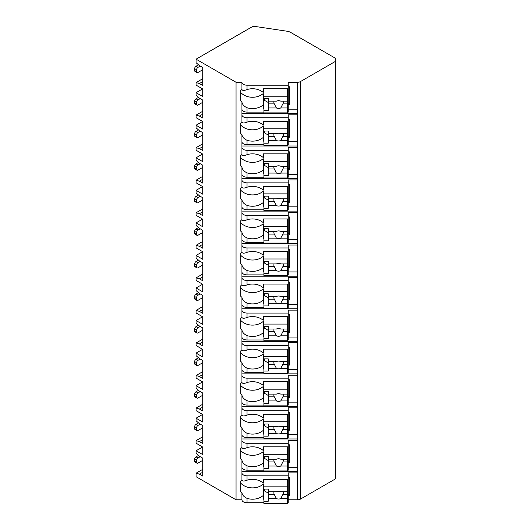 <?xml version="1.0" encoding="UTF-8"?>
<svg xmlns="http://www.w3.org/2000/svg" width="530" height="530" viewBox="0 0 530 530"><rect width="100%" height="100%" fill="white"/><g stroke="black" fill="none" stroke-linecap="round" stroke-linejoin="round"><path stroke-width="0.79" d="M202.612 446.975L196.067 450.758L196.067 453.316L199.393 456.204L202.725 458.125L202.725 476.066L199.393 474.145L196.067 473.184L196.067 476.708L236.049 499.79L241.932 499.79A5.101 2.948 0 0 0 247.033 502.738L263.907 502.738M287.452 502.738L288.234 502.738L288.234 499.214L287.452 499.214M288.234 499.79L297.628 499.79A3.922 2.266 0 0 0 300.404 499.127L335.351 478.948L335.351 58.214L290.665 32.416A7.851 4.531 0 0 0 287.081 31.23L255.394 26.5A3.922 2.266 0 0 0 251.637 27.09L196.067 59.174L236.049 82.263L241.932 82.263A5.101 2.948 0 0 0 247.033 85.204L288.234 85.204L288.234 82.263L297.628 82.263A3.922 2.266 0 0 0 300.404 81.593L335.351 61.42M288.234 467.241L297.257 467.241L297.257 472.879L288.234 472.879L288.234 475.821L247.033 475.821A5.101 2.948 0 0 1 241.932 472.879L241.932 480.008C242.283 481.3 243.985 481.366 247.033 480.207L247.033 475.821M288.234 444.809L289.413 444.809L289.413 462.756L288.234 462.756L288.234 466.658L287.452 466.658M241.932 434.686A5.101 2.948 0 0 0 247.033 437.634L247.033 433.255C243.985 431.837 242.283 429.943 241.932 427.558L241.932 447.459C242.283 448.751 243.985 448.811 247.033 447.651A14.913 12.177 180 0 1 263.125 450.401L263.125 446.797L288.234 446.797L288.234 440.324L297.257 440.324L297.257 434.686L288.234 434.686M288.234 412.26L289.413 412.26L289.413 430.201L288.234 430.201L288.234 434.11L287.452 434.11M241.932 402.137A5.101 2.948 0 0 0 247.033 405.079L247.033 400.7C243.985 399.289 242.283 397.387 241.932 395.002L241.932 414.904C242.283 416.196 243.985 416.262 247.033 415.103A14.913 12.177 180 0 1 263.125 417.852L263.125 414.241L288.234 414.241L288.234 407.775L297.257 407.775L297.257 402.137L288.234 402.137M288.234 379.712L289.413 379.712L289.413 397.652L288.234 397.652L288.234 401.554L287.452 401.554M241.932 369.582A5.101 2.948 0 0 0 247.033 372.53L247.033 368.151C243.985 366.74 242.283 364.839 241.932 362.454L241.932 382.355C242.283 383.647 243.985 383.713 247.033 382.547A14.913 12.177 180 0 1 263.125 385.303L263.125 381.693L288.234 381.693L288.234 375.227L297.257 375.227L297.257 369.582L288.234 369.582M288.234 347.157L289.413 347.157L289.413 365.097L288.234 365.097L288.234 369.006L287.452 369.006M241.932 337.034A5.101 2.948 0 0 0 247.033 339.975L247.033 335.596C243.985 334.185 242.283 332.29 241.932 329.898L241.932 349.807C242.283 351.092 243.985 351.158 247.033 349.999A14.913 12.177 180 0 1 263.125 352.748L263.125 349.144L288.234 349.144L288.234 342.671L297.257 342.671L297.257 337.034L288.234 337.034M288.234 314.608L289.413 314.608L289.413 332.548L288.234 332.548L288.234 336.451L287.452 336.451M241.932 304.478A5.101 2.948 0 0 0 247.033 307.426L247.033 303.047C243.985 301.636 242.283 299.735 241.932 297.35L241.932 317.251C242.283 318.543 243.985 318.61 247.033 317.444A14.913 12.177 180 0 1 263.125 320.2L263.125 316.589L288.234 316.589L288.234 310.123L297.257 310.123L297.257 304.478L288.234 304.478M288.234 282.053L289.413 282.053L289.413 299.993L288.234 299.993L288.234 303.902L287.452 303.902M241.932 271.93A5.101 2.948 0 0 0 247.033 274.878L247.033 270.492C243.985 269.081 242.283 267.186 241.932 264.795L241.932 284.703C242.283 285.988 243.985 286.054 247.033 284.895A14.913 12.177 180 0 1 263.125 287.644L263.125 284.04L288.234 284.04L288.234 277.568L297.257 277.568L297.257 271.93L288.234 271.93M288.234 249.504L289.413 249.504L289.413 267.445L288.234 267.445L288.234 271.353L287.452 271.353M241.932 239.381A5.101 2.948 0 0 0 247.033 242.323L247.033 237.944C243.985 236.532 242.283 234.631 241.932 232.246L241.932 252.148C242.283 253.439 243.985 253.506 247.033 252.346A14.913 12.177 180 0 1 263.125 255.096L263.125 251.485L288.234 251.485L288.234 245.019L297.257 245.019L297.257 239.381L288.234 239.381M288.234 216.949L289.413 216.949L289.413 234.896L288.234 234.896L288.234 238.798L287.452 238.798M241.932 206.826A5.101 2.948 0 0 0 247.033 209.774L247.033 205.388C243.985 203.977 242.283 202.082 241.932 199.697L241.932 219.599C242.283 220.891 243.985 220.95 247.033 219.791A14.913 12.177 180 0 1 263.125 222.54L263.125 218.936L288.234 218.936L288.234 212.464L297.257 212.464L297.257 206.826L288.234 206.826M288.234 184.4L289.413 184.4L289.413 202.341L288.234 202.341L288.234 206.249L287.452 206.249M241.932 174.277A5.101 2.948 0 0 0 247.033 177.219L247.033 172.84C243.985 171.428 242.283 169.527 241.932 167.142L241.932 187.044C242.283 188.335 243.985 188.402 247.033 187.242A14.913 12.177 180 0 1 263.125 189.992L263.125 186.381L288.234 186.381L288.234 179.915L297.257 179.915L297.257 174.277L288.234 174.277M288.234 151.845L289.413 151.845L289.413 169.792L288.234 169.792L288.234 173.694L287.452 173.694M241.932 141.722A5.101 2.948 0 0 0 247.033 144.67L247.033 140.291C243.985 138.873 242.283 136.978 241.932 134.594L241.932 154.495C242.283 155.787 243.985 155.846 247.033 154.687A14.913 12.177 180 0 1 263.125 157.436L263.125 153.832L288.234 153.832L288.234 147.36L297.257 147.36L297.257 141.722L288.234 141.722M288.234 119.296L289.413 119.296L289.413 137.237L288.234 137.237L288.234 141.146L287.452 141.146M241.932 109.173A5.101 2.948 0 0 0 247.033 112.115L247.033 107.736C243.985 106.325 242.283 104.423 241.932 102.038L241.932 121.94C242.283 123.232 243.985 123.298 247.033 122.139A14.913 12.177 180 0 1 263.125 124.888L263.125 121.277L288.234 121.277L288.234 114.811L297.257 114.811L297.257 109.173L288.234 109.173M288.234 86.748L289.413 86.748L289.413 104.688L288.234 104.688L288.234 108.59L287.452 108.59M288.234 477.364L289.413 477.364L289.413 495.305L288.234 495.305L288.234 499.214M247.033 470.183L247.033 465.804C243.985 464.393 242.283 462.491 241.932 460.106L241.932 467.241A5.101 2.948 0 0 0 247.033 470.183L263.907 470.183M287.452 470.183L288.234 470.183L288.234 466.658M288.234 85.204L288.234 88.729L263.125 88.729L263.125 92.339A14.913 12.177 180 0 0 247.033 89.583C243.985 90.749 242.283 90.683 241.932 89.391L241.932 82.263M247.033 502.738L247.033 498.352C243.985 496.941 242.283 495.046 241.932 492.661L241.932 499.79M241.932 114.811A5.101 2.948 0 0 0 247.033 117.753L288.234 117.753M241.932 147.36A5.101 2.948 0 0 0 247.033 150.308L288.234 150.308M241.932 179.915A5.101 2.948 0 0 0 247.033 182.857L288.234 182.857M241.932 212.464A5.101 2.948 0 0 0 247.033 215.412L288.234 215.412M241.932 245.019A5.101 2.948 0 0 0 247.033 247.96L288.234 247.96M241.932 277.568A5.101 2.948 0 0 0 247.033 280.516L288.234 280.516M241.932 310.123A5.101 2.948 0 0 0 247.033 313.064L288.234 313.064M241.932 342.671A5.101 2.948 0 0 0 247.033 345.62L288.234 345.62M241.932 375.227A5.101 2.948 0 0 0 247.033 378.168L288.234 378.168M241.932 407.775A5.101 2.948 0 0 0 247.033 410.717L288.234 410.717M241.932 440.324A5.101 2.948 0 0 0 247.033 443.272L288.234 443.272M241.932 89.391A14.913 12.177 180 0 0 240.752 90.484L240.752 100.945A14.913 12.177 180 0 0 241.932 102.038M241.932 467.241L241.932 472.879M241.932 480.008A14.913 12.177 180 0 0 240.752 481.108L240.752 491.562A14.913 12.177 180 0 0 241.932 492.661M236.049 499.79L236.049 82.263M241.932 121.94A14.913 12.177 180 0 0 240.752 123.039L240.752 133.5A14.913 12.177 180 0 0 241.932 134.594M241.932 154.495A14.913 12.177 180 0 0 240.752 155.588L240.752 166.049A14.913 12.177 180 0 0 241.932 167.142M241.932 187.044A14.913 12.177 180 0 0 240.752 188.143L240.752 198.598A14.913 12.177 180 0 0 241.932 199.697M241.932 219.599A14.913 12.177 180 0 0 240.752 220.692L240.752 231.153A14.913 12.177 180 0 0 241.932 232.246M241.932 252.148A14.913 12.177 180 0 0 240.752 253.241L240.752 263.702A14.913 12.177 180 0 0 241.932 264.795M241.932 284.703A14.913 12.177 180 0 0 240.752 285.796L240.752 296.257A14.913 12.177 180 0 0 241.932 297.35M241.932 317.251A14.913 12.177 180 0 0 240.752 318.344L240.752 328.805A14.913 12.177 180 0 0 241.932 329.898M241.932 349.807A14.913 12.177 180 0 0 240.752 350.9L240.752 361.361A14.913 12.177 180 0 0 241.932 362.454M241.932 382.355A14.913 12.177 180 0 0 240.752 383.448L240.752 393.909A14.913 12.177 180 0 0 241.932 395.002M241.932 414.904A14.913 12.177 180 0 0 240.752 416.004L240.752 426.464A14.913 12.177 180 0 0 241.932 427.558M241.932 447.459A14.913 12.177 180 0 0 240.752 448.552L240.752 459.013A14.913 12.177 180 0 0 241.932 460.106M241.932 471.521L297.257 471.521L297.257 467.241M287.452 112.115L288.234 112.115L288.234 108.59M287.452 144.67L288.234 144.67L288.234 141.146M287.452 177.219L288.234 177.219L288.234 173.694M287.452 209.774L288.234 209.774L288.234 206.249M287.452 242.323L288.234 242.323L288.234 238.798M287.452 274.878L288.234 274.878L288.234 271.353M287.452 307.426L288.234 307.426L288.234 303.902M287.452 339.975L288.234 339.975L288.234 336.451M287.452 372.53L288.234 372.53L288.234 369.006M287.452 405.079L288.234 405.079L288.234 401.554M287.452 437.634L288.234 437.634L288.234 434.11M247.033 480.207A14.913 12.177 180 0 1 263.125 482.956L263.125 479.345L288.234 479.345L288.234 475.821M288.234 88.729L288.234 103.33L289.413 104.688M288.234 106.272L287.452 106.272M263.907 106.272L263.125 106.272M263.125 96.308L263.907 96.308M287.452 96.308L288.234 96.308M263.907 108.59L263.125 108.59L263.125 93.658A14.913 12.177 180 0 1 240.752 92.564L240.752 90.484M263.907 499.214L263.125 499.214L263.125 484.274A14.913 12.177 180 0 1 240.752 483.181L240.752 481.108M247.033 498.352A14.913 12.177 180 0 0 263.125 495.603M247.033 112.115L263.907 112.115M247.033 107.736A14.913 12.177 180 0 0 263.125 104.986M247.033 144.67L263.907 144.67M247.033 140.291A14.913 12.177 180 0 0 263.125 137.535L263.125 126.206A14.913 12.177 180 0 1 240.752 125.113L240.752 123.039M263.907 141.146L263.125 141.146L263.125 137.535M247.033 177.219L263.907 177.219M247.033 172.84A14.913 12.177 180 0 0 263.125 170.09L263.125 158.761A14.913 12.177 180 0 1 240.752 157.668L240.752 155.588M263.907 173.694L263.125 173.694L263.125 170.09M247.033 209.774L263.907 209.774M247.033 205.388A14.913 12.177 180 0 0 263.125 202.639L263.125 191.31A14.913 12.177 180 0 1 240.752 190.217L240.752 188.143M263.907 206.249L263.125 206.249L263.125 202.639M247.033 242.323L263.907 242.323M247.033 237.944A14.913 12.177 180 0 0 263.125 235.194L263.125 223.865A14.913 12.177 180 0 1 240.752 222.772L240.752 220.692M263.907 238.798L263.125 238.798L263.125 235.194M247.033 274.878L263.907 274.878M247.033 270.492A14.913 12.177 180 0 0 263.125 267.743L263.125 256.414A14.913 12.177 180 0 1 240.752 255.321L240.752 253.241M263.907 271.353L263.125 271.353L263.125 267.743M247.033 307.426L263.907 307.426M247.033 303.047A14.913 12.177 180 0 0 263.125 300.291L263.125 288.969A14.913 12.177 180 0 1 240.752 287.876L240.752 285.796M263.907 303.902L263.125 303.902L263.125 300.291M247.033 339.975L263.907 339.975M247.033 335.596A14.913 12.177 180 0 0 263.125 332.847L263.125 321.518A14.913 12.177 180 0 1 240.752 320.425L240.752 318.344M263.907 336.451L263.125 336.451L263.125 332.847M247.033 372.53L263.907 372.53M247.033 368.151A14.913 12.177 180 0 0 263.125 365.395L263.125 354.073A14.913 12.177 180 0 1 240.752 352.973L240.752 350.9M263.907 369.006L263.125 369.006L263.125 365.395M247.033 405.079L263.907 405.079M247.033 400.7A14.913 12.177 180 0 0 263.125 397.95L263.125 386.622A14.913 12.177 180 0 1 240.752 385.529L240.752 383.448M263.907 401.554L263.125 401.554L263.125 397.95M247.033 437.634L263.907 437.634M247.033 433.255A14.913 12.177 180 0 0 263.125 430.499L263.125 419.17A14.913 12.177 180 0 1 240.752 418.077L240.752 416.004M263.907 434.11L263.125 434.11L263.125 430.499M247.033 465.804A14.913 12.177 180 0 0 263.125 463.054L263.125 451.726A14.913 12.177 180 0 1 240.752 450.632L240.752 448.552M263.907 466.658L263.125 466.658L263.125 463.054M263.907 88.729L263.907 112.883L287.452 112.883L287.452 103.887L282.861 103.887A4.71 3.842 180 0 0 283.292 102.283A4.71 3.842 180 0 0 283.073 101.137M263.907 98.461L268.226 98.461L268.226 101.137L276.421 101.137A4.71 3.842 180 0 1 278.581 100.707A4.71 3.842 180 0 1 280.748 101.137L287.452 101.137L287.452 96.222L263.907 96.222M263.907 110.638L268.226 110.638L268.226 107.968L276.421 107.968A4.71 3.842 180 0 0 278.581 108.398A4.71 3.842 180 0 0 280.748 107.968L287.452 107.968M268.226 107.968L268.226 101.137M274.089 101.137A4.71 3.842 180 0 0 273.871 102.283A4.71 3.842 180 0 0 274.302 103.887L268.226 103.887M274.302 103.887L276.421 107.968M280.748 107.968L282.861 103.887M268.226 102.482L264.298 100.216L264.298 98.461M287.452 103.887L287.452 101.137M287.452 88.729L287.452 96.222M288.234 496.888L287.452 496.888M263.907 496.888L263.125 496.888M289.413 495.305L288.234 493.947L288.234 479.345M263.125 486.924L263.907 486.924M287.452 486.924L288.234 486.924M263.907 479.345L263.907 503.5L287.452 503.5L287.452 494.503L282.861 494.503A4.71 3.842 180 0 0 283.292 492.907A4.71 3.842 180 0 0 283.073 491.754M263.907 489.084L268.226 489.084L268.226 491.754L276.421 491.754A4.71 3.842 180 0 1 278.581 491.323A4.71 3.842 180 0 1 280.748 491.754L287.452 491.754L287.452 486.838L263.907 486.838M263.907 501.254L268.226 501.254L268.226 498.584L276.421 498.584A4.71 3.842 180 0 0 278.581 499.015A4.71 3.842 180 0 0 280.748 498.584L287.452 498.584M268.226 498.584L268.226 491.754M274.089 491.754A4.71 3.842 180 0 0 273.871 492.907A4.71 3.842 180 0 0 274.302 494.503L268.226 494.503M274.302 494.503L276.421 498.584M280.748 498.584L282.861 494.503M268.226 493.099L264.298 490.833L264.298 489.084M287.452 494.503L287.452 491.754M287.452 479.345L287.452 486.838M241.932 113.453L297.257 113.453L297.257 109.173M288.234 121.277L288.234 135.879L289.413 137.237M288.234 138.827L287.452 138.827M263.907 138.827L263.125 138.827M263.125 128.856L263.907 128.856M287.452 128.856L288.234 128.856M263.907 121.277L263.907 145.432L287.452 145.432L287.452 136.442L282.861 136.442A4.71 3.842 180 0 0 283.292 134.839A4.71 3.842 180 0 0 283.073 133.686M263.907 131.016L268.226 131.016L268.226 133.686L276.421 133.686A4.71 3.842 180 0 1 278.581 133.255A4.71 3.842 180 0 1 280.748 133.686L287.452 133.686L287.452 128.77L263.907 128.77M263.907 143.193L268.226 143.193L268.226 140.516L276.421 140.516A4.71 3.842 180 0 0 278.581 140.947A4.71 3.842 180 0 0 280.748 140.516L287.452 140.516M268.226 140.516L268.226 133.686M274.089 133.686A4.71 3.842 180 0 0 273.871 134.839A4.71 3.842 180 0 0 274.302 136.442L268.226 136.442M274.302 136.442L276.421 140.516M280.748 140.516L282.861 136.442M268.226 135.037L264.298 132.772L264.298 131.016M287.452 136.442L287.452 133.686M287.452 121.277L287.452 128.77M241.932 146.002L297.257 146.002L297.257 141.722M288.234 153.832L288.234 168.427L289.413 169.792M288.234 171.375L287.452 171.375M263.907 171.375L263.125 171.375M263.125 161.405L263.907 161.405M287.452 161.405L288.234 161.405M263.907 153.832L263.907 177.987L287.452 177.987L287.452 168.99L282.861 168.99A4.71 3.842 180 0 0 283.292 167.387A4.71 3.842 180 0 0 283.073 166.241M263.907 163.565L268.226 163.565L268.226 166.241L276.421 166.241A4.71 3.842 180 0 1 278.581 165.81A4.71 3.842 180 0 1 280.748 166.241L287.452 166.241L287.452 161.325L263.907 161.325M263.907 175.741L268.226 175.741L268.226 173.071L276.421 173.071A4.71 3.842 180 0 0 278.581 173.502A4.71 3.842 180 0 0 280.748 173.071L287.452 173.071M268.226 173.071L268.226 166.241M274.089 166.241A4.71 3.842 180 0 0 273.871 167.387A4.71 3.842 180 0 0 274.302 168.99L268.226 168.99M274.302 168.99L276.421 173.071M280.748 173.071L282.861 168.99M268.226 167.586L264.298 165.32L264.298 163.565M287.452 168.99L287.452 166.241M287.452 153.832L287.452 161.325M241.932 178.557L297.257 178.557L297.257 174.277M288.234 186.381L288.234 200.983L289.413 202.341M288.234 203.924L287.452 203.924M263.907 203.924L263.125 203.924M263.125 193.96L263.907 193.96M287.452 193.96L288.234 193.96M263.907 186.381L263.907 210.536L287.452 210.536L287.452 201.539L282.861 201.539A4.71 3.842 180 0 0 283.292 199.942A4.71 3.842 180 0 0 283.073 198.79M263.907 196.12L268.226 196.12L268.226 198.79L276.421 198.79A4.71 3.842 180 0 1 278.581 198.359A4.71 3.842 180 0 1 280.748 198.79L287.452 198.79L287.452 193.874L263.907 193.874M263.907 208.29L268.226 208.29L268.226 205.62L276.421 205.62A4.71 3.842 180 0 0 278.581 206.051A4.71 3.842 180 0 0 280.748 205.62L287.452 205.62M268.226 205.62L268.226 198.79M274.089 198.79A4.71 3.842 180 0 0 273.871 199.942A4.71 3.842 180 0 0 274.302 201.539L268.226 201.539M274.302 201.539L276.421 205.62M280.748 205.62L282.861 201.539M268.226 200.135L264.298 197.869L264.298 196.12M287.452 201.539L287.452 198.79M287.452 186.381L287.452 193.874M241.932 211.106L297.257 211.106L297.257 206.826M288.234 218.936L288.234 233.531L289.413 234.896M288.234 236.479L287.452 236.479M263.907 236.479L263.125 236.479M263.125 226.509L263.907 226.509M287.452 226.509L288.234 226.509M263.907 218.936L263.907 243.084L287.452 243.084L287.452 234.094L282.861 234.094A4.71 3.842 180 0 0 283.292 232.491A4.71 3.842 180 0 0 283.073 231.345M263.907 228.669L268.226 228.669L268.226 231.345L276.421 231.345A4.71 3.842 180 0 1 278.581 230.914A4.71 3.842 180 0 1 280.748 231.345L287.452 231.345L287.452 226.429L263.907 226.429M263.907 240.845L268.226 240.845L268.226 238.169L276.421 238.169A4.71 3.842 180 0 0 278.581 238.599A4.71 3.842 180 0 0 280.748 238.169L287.452 238.169M268.226 238.169L268.226 231.345M274.089 231.345A4.71 3.842 180 0 0 273.871 232.491A4.71 3.842 180 0 0 274.302 234.094L268.226 234.094M274.302 234.094L276.421 238.169M280.748 238.169L282.861 234.094M268.226 232.69L264.298 230.424L264.298 228.669M287.452 234.094L287.452 231.345M287.452 218.936L287.452 226.429M241.932 243.661L297.257 243.661L297.257 239.381M288.234 251.485L288.234 266.087L289.413 267.445M288.234 269.028L287.452 269.028M263.907 269.028L263.125 269.028M263.125 259.064L263.907 259.064M287.452 259.064L288.234 259.064M263.907 251.485L263.907 275.64L287.452 275.64L287.452 266.643L282.861 266.643A4.71 3.842 180 0 0 283.292 265.046A4.71 3.842 180 0 0 283.073 263.894M263.907 261.224L268.226 261.224L268.226 263.894L276.421 263.894A4.71 3.842 180 0 1 278.581 263.463A4.71 3.842 180 0 1 280.748 263.894L287.452 263.894L287.452 258.978L263.907 258.978M263.907 273.394L268.226 273.394L268.226 270.724L276.421 270.724A4.71 3.842 180 0 0 278.581 271.155A4.71 3.842 180 0 0 280.748 270.724L287.452 270.724M268.226 270.724L268.226 263.894M274.089 263.894A4.71 3.842 180 0 0 273.871 265.046A4.71 3.842 180 0 0 274.302 266.643L268.226 266.643M274.302 266.643L276.421 270.724M280.748 270.724L282.861 266.643M268.226 265.238L264.298 262.973L264.298 261.224M287.452 266.643L287.452 263.894M287.452 251.485L287.452 258.978M241.932 276.209L297.257 276.209L297.257 271.93M288.234 284.04L288.234 298.635L289.413 299.993M288.234 301.583L287.452 301.583M263.907 301.583L263.125 301.583M263.125 291.613L263.907 291.613M287.452 291.613L288.234 291.613M263.907 284.04L263.907 308.188L287.452 308.188L287.452 299.198L282.861 299.198A4.71 3.842 180 0 0 283.292 297.595A4.71 3.842 180 0 0 283.073 296.449M263.907 293.772L268.226 293.772L268.226 296.449L276.421 296.449A4.71 3.842 180 0 1 278.581 296.018A4.71 3.842 180 0 1 280.748 296.449L287.452 296.449L287.452 291.533L263.907 291.533M263.907 305.949L268.226 305.949L268.226 303.273L276.421 303.273A4.71 3.842 180 0 0 278.581 303.703A4.71 3.842 180 0 0 280.748 303.273L287.452 303.273M268.226 303.273L268.226 296.449M274.089 296.449A4.71 3.842 180 0 0 273.871 297.595A4.71 3.842 180 0 0 274.302 299.198L268.226 299.198M274.302 299.198L276.421 303.273M280.748 303.273L282.861 299.198M268.226 297.794L264.298 295.528L264.298 293.772M287.452 299.198L287.452 296.449M287.452 284.04L287.452 291.533M241.932 308.758L297.257 308.758L297.257 304.478M288.234 316.589L288.234 331.19L289.413 332.548M288.234 334.132L287.452 334.132M263.907 334.132L263.125 334.132M263.125 324.168L263.907 324.168M287.452 324.168L288.234 324.168M263.907 316.589L263.907 340.744L287.452 340.744L287.452 331.747L282.861 331.747A4.71 3.842 180 0 0 283.292 330.144A4.71 3.842 180 0 0 283.073 328.998M263.907 326.328L268.226 326.328L268.226 328.998L276.421 328.998A4.71 3.842 180 0 1 278.581 328.567A4.71 3.842 180 0 1 280.748 328.998L287.452 328.998L287.452 324.082L263.907 324.082M263.907 338.498L268.226 338.498L268.226 335.828L276.421 335.828A4.71 3.842 180 0 0 278.581 336.258A4.71 3.842 180 0 0 280.748 335.828L287.452 335.828M268.226 335.828L268.226 328.998M274.089 328.998A4.71 3.842 180 0 0 273.871 330.144A4.71 3.842 180 0 0 274.302 331.747L268.226 331.747M274.302 331.747L276.421 335.828M280.748 335.828L282.861 331.747M268.226 330.342L264.298 328.077L264.298 326.328M287.452 331.747L287.452 328.998M287.452 316.589L287.452 324.082M241.932 341.313L297.257 341.313L297.257 337.034M288.234 349.144L288.234 363.739L289.413 365.097M288.234 366.687L287.452 366.687M263.907 366.687L263.125 366.687M263.125 356.716L263.907 356.716M287.452 356.716L288.234 356.716M263.907 349.144L263.907 373.292L287.452 373.292L287.452 364.302L282.861 364.302A4.71 3.842 180 0 0 283.292 362.699A4.71 3.842 180 0 0 283.073 361.546M263.907 358.876L268.226 358.876L268.226 361.546L276.421 361.546A4.71 3.842 180 0 1 278.581 361.122A4.71 3.842 180 0 1 280.748 361.546L287.452 361.546L287.452 356.63L263.907 356.63M263.907 371.053L268.226 371.053L268.226 368.376L276.421 368.376A4.71 3.842 180 0 0 278.581 368.807A4.71 3.842 180 0 0 280.748 368.376L287.452 368.376M268.226 368.376L268.226 361.546M274.089 361.546A4.71 3.842 180 0 0 273.871 362.699A4.71 3.842 180 0 0 274.302 364.302L268.226 364.302M274.302 364.302L276.421 368.376M280.748 368.376L282.861 364.302M268.226 362.898L264.298 360.632L264.298 358.876M287.452 364.302L287.452 361.546M287.452 349.144L287.452 356.63M241.932 373.862L297.257 373.862L297.257 369.582M288.234 381.693L288.234 396.294L289.413 397.652M288.234 399.236L287.452 399.236M263.907 399.236L263.125 399.236M263.125 389.272L263.907 389.272M287.452 389.272L288.234 389.272M263.907 381.693L263.907 405.848L287.452 405.848L287.452 396.851L282.861 396.851A4.71 3.842 180 0 0 283.292 395.248A4.71 3.842 180 0 0 283.073 394.101M263.907 391.425L268.226 391.425L268.226 394.101L276.421 394.101A4.71 3.842 180 0 1 278.581 393.671A4.71 3.842 180 0 1 280.748 394.101L287.452 394.101L287.452 389.186L263.907 389.186M263.907 403.602L268.226 403.602L268.226 400.932L276.421 400.932A4.71 3.842 180 0 0 278.581 401.362A4.71 3.842 180 0 0 280.748 400.932L287.452 400.932M268.226 400.932L268.226 394.101M274.089 394.101A4.71 3.842 180 0 0 273.871 395.248A4.71 3.842 180 0 0 274.302 396.851L268.226 396.851M274.302 396.851L276.421 400.932M280.748 400.932L282.861 396.851M268.226 395.446L264.298 393.18L264.298 391.425M287.452 396.851L287.452 394.101M287.452 381.693L287.452 389.186M241.932 406.417L297.257 406.417L297.257 402.137M288.234 414.241L288.234 428.843L289.413 430.201M288.234 431.791L287.452 431.791M263.907 431.791L263.125 431.791M263.125 421.82L263.907 421.82M287.452 421.82L288.234 421.82M263.907 414.241L263.907 438.396L287.452 438.396L287.452 429.406L282.861 429.406A4.71 3.842 180 0 0 283.292 427.803A4.71 3.842 180 0 0 283.073 426.65M263.907 423.98L268.226 423.98L268.226 426.65L276.421 426.65A4.71 3.842 180 0 1 278.581 426.219A4.71 3.842 180 0 1 280.748 426.65L287.452 426.65L287.452 421.734L263.907 421.734M263.907 436.157L268.226 436.157L268.226 433.48L276.421 433.48A4.71 3.842 180 0 0 278.581 433.911A4.71 3.842 180 0 0 280.748 433.48L287.452 433.48M268.226 433.48L268.226 426.65M274.089 426.65A4.71 3.842 180 0 0 273.871 427.803A4.71 3.842 180 0 0 274.302 429.406L268.226 429.406M274.302 429.406L276.421 433.48M280.748 433.48L282.861 429.406M268.226 428.001L264.298 425.736L264.298 423.98M287.452 429.406L287.452 426.65M287.452 414.241L287.452 421.734M241.932 438.966L297.257 438.966L297.257 434.686M288.234 446.797L288.234 461.392L289.413 462.756M288.234 464.34L287.452 464.34M263.907 464.34L263.125 464.34M263.125 454.369L263.907 454.369M287.452 454.369L288.234 454.369M263.907 446.797L263.907 470.951L287.452 470.951L287.452 461.955L282.861 461.955A4.71 3.842 180 0 0 283.292 460.351A4.71 3.842 180 0 0 283.073 459.205M263.907 456.529L268.226 456.529L268.226 459.205L276.421 459.205A4.71 3.842 180 0 1 278.581 458.775A4.71 3.842 180 0 1 280.748 459.205L287.452 459.205L287.452 454.289L263.907 454.289M263.907 468.705L268.226 468.705L268.226 466.036L276.421 466.036A4.71 3.842 180 0 0 278.581 466.466A4.71 3.842 180 0 0 280.748 466.036L287.452 466.036M268.226 466.036L268.226 459.205M274.089 459.205A4.71 3.842 180 0 0 273.871 460.351A4.71 3.842 180 0 0 274.302 461.955L268.226 461.955M274.302 461.955L276.421 466.036M280.748 466.036L282.861 461.955M268.226 460.55L264.298 458.284L264.298 456.529M287.452 461.955L287.452 459.205M287.452 446.797L287.452 454.289M202.612 414.42L196.067 418.203L196.067 420.767L199.393 423.649L202.725 425.57L202.725 443.517L199.393 441.589L196.067 440.629L196.067 443.193L202.725 447.042L202.725 454.601L196.067 450.758M196.067 418.203L202.725 422.046L202.725 414.486L196.067 410.644L196.067 408.08L202.725 404.238M202.612 381.872L196.067 385.654L196.067 388.218L199.393 391.1L202.725 393.022L202.725 410.962L199.393 409.041L196.067 408.08M196.067 385.654L202.725 389.497L202.725 381.938L196.067 378.089L196.067 375.525L202.725 371.682M202.612 349.323L196.067 353.099L196.067 355.663L199.393 358.545L202.725 360.473L202.725 378.413L199.393 376.492L196.067 375.525M196.067 353.099L202.725 356.948L202.725 349.383L196.067 345.54L196.067 342.976L202.725 339.134M202.612 316.768L196.067 320.551L196.067 323.115L199.393 325.996L202.725 327.918L202.725 345.858L199.393 343.937L196.067 342.976M196.067 320.551L202.725 324.393L202.725 316.834L196.067 312.985L196.067 310.428L202.725 306.578M202.612 284.219L196.067 287.995L196.067 290.559L199.393 293.441L202.725 295.369L202.725 313.31L199.393 311.388L196.067 310.428M196.067 287.995L202.725 291.844L202.725 284.279L196.067 280.436L196.067 277.872L202.725 274.03M202.612 251.664L196.067 255.447L196.067 258.011L199.393 260.892L202.725 262.814L202.725 280.754L199.393 278.833L196.067 277.872M196.067 255.447L202.725 259.289L202.725 251.73L196.067 247.888L196.067 245.324L202.725 241.475M202.612 219.115L196.067 222.891L196.067 225.455L199.393 228.344L202.725 230.265L202.725 248.206L199.393 246.284L196.067 245.324M196.067 222.891L202.725 226.741L202.725 219.175L196.067 215.332L196.067 212.769L202.725 208.926M202.612 186.56L196.067 190.343L196.067 192.907L199.393 195.789L202.725 197.71L202.725 215.65L199.393 213.729L196.067 212.769M196.067 190.343L202.725 194.185L202.725 186.626L196.067 182.784L196.067 180.22L202.725 176.371M202.612 154.011L196.067 157.794L196.067 160.351L199.393 163.24L202.725 165.161L202.725 183.102L199.393 181.18L196.067 180.22M196.067 157.794L202.725 161.637L202.725 154.078L196.067 150.228L196.067 147.665L202.725 143.822M202.612 121.456L196.067 125.239L196.067 127.803L199.393 130.685L202.725 132.606L202.725 150.553L199.393 148.625L196.067 147.665M196.067 125.239L202.725 129.082L202.725 121.522L196.067 117.68L196.067 115.116L202.725 111.273M202.612 88.907L196.067 92.69L196.067 95.254L199.393 98.136L202.725 100.057L202.725 117.998L199.393 116.077L196.067 115.116M196.067 92.69L202.725 96.533L202.725 88.974L196.067 85.125L196.067 82.561L202.725 78.718M196.067 59.174L196.067 62.699L199.393 65.581L202.725 67.509L202.725 85.449L199.393 83.528L196.067 82.561M199.393 83.528L202.725 81.6M196.067 473.184L202.725 469.335M196.067 440.629L202.725 436.786M199.393 474.145L202.725 472.223M202.725 460.365L197.981 463.107A1.961 1.133 120 0 1 196.994 463.207A1.961 1.133 120 0 1 196.59 462.306L196.59 460.384A1.961 1.133 120 0 1 197.981 457.98L200.227 456.681M196.994 463.207L195.053 462.08A1.961 1.133 -60 0 1 194.649 461.186L194.649 459.265A1.961 1.133 -60 0 1 196.034 456.86L198.505 455.436M199.393 116.077L202.725 114.155M202.725 102.303L197.981 105.039A1.961 1.133 120 0 1 196.994 105.139A1.961 1.133 120 0 1 196.59 104.238L196.59 102.316A1.961 1.133 120 0 1 197.981 99.912L200.227 98.613M196.994 105.139L195.053 104.013A1.961 1.133 -60 0 1 194.649 103.118L194.649 101.197A1.961 1.133 -60 0 1 196.034 98.792L198.505 97.368M199.393 148.625L202.725 146.704M202.725 134.852L197.981 137.588A1.961 1.133 120 0 1 196.994 137.687A1.961 1.133 120 0 1 196.59 136.793L196.59 134.865A1.961 1.133 120 0 1 197.981 132.467L200.227 131.168M196.994 137.687L195.053 136.568A1.961 1.133 -60 0 1 194.649 135.667L194.649 133.745A1.961 1.133 -60 0 1 196.034 131.341L198.505 129.916M199.393 181.18L202.725 179.259M202.725 167.4L197.981 170.143A1.961 1.133 120 0 1 196.994 170.243A1.961 1.133 120 0 1 196.59 169.342L196.59 167.42A1.961 1.133 120 0 1 197.981 165.016L200.227 163.717M196.994 170.243L195.053 169.116A1.961 1.133 -60 0 1 194.649 168.222L194.649 166.301A1.961 1.133 -60 0 1 196.034 163.896L198.505 162.471M199.393 213.729L202.725 211.808M202.725 199.956L197.981 202.692A1.961 1.133 120 0 1 196.994 202.791A1.961 1.133 120 0 1 196.59 201.89L196.59 199.969A1.961 1.133 120 0 1 197.981 197.571L200.227 196.272M196.994 202.791L195.053 201.672A1.961 1.133 -60 0 1 194.649 200.771L194.649 198.849A1.961 1.133 -60 0 1 196.034 196.444L198.505 195.02M199.393 246.284L202.725 244.363M202.725 232.504L197.981 235.247A1.961 1.133 120 0 1 196.994 235.34A1.961 1.133 120 0 1 196.59 234.445L196.59 232.524A1.961 1.133 120 0 1 197.981 230.119L200.227 228.821M196.994 235.34L195.053 234.22A1.961 1.133 -60 0 1 194.649 233.326L194.649 231.398A1.961 1.133 -60 0 1 196.034 229L198.505 227.575M199.393 278.833L202.725 276.912M202.725 265.06L197.981 267.796A1.961 1.133 120 0 1 196.994 267.895A1.961 1.133 120 0 1 196.59 266.994L196.59 265.073A1.961 1.133 120 0 1 197.981 262.668L200.227 261.376M196.994 267.895L195.053 266.776A1.961 1.133 -60 0 1 194.649 265.875L194.649 263.953A1.961 1.133 -60 0 1 196.034 261.548L198.505 260.124M199.393 311.388L202.725 309.467M202.725 297.608L197.981 300.351A1.961 1.133 120 0 1 196.994 300.444A1.961 1.133 120 0 1 196.59 299.549L196.59 297.628A1.961 1.133 120 0 1 197.981 295.223L200.227 293.925M196.994 300.444L195.053 299.324A1.961 1.133 -60 0 1 194.649 298.423L194.649 296.502A1.961 1.133 -60 0 1 196.034 294.104L198.505 292.673M199.393 343.937L202.725 342.016M202.725 330.163L197.981 332.9A1.961 1.133 120 0 1 196.994 332.999A1.961 1.133 120 0 1 196.59 332.098L196.59 330.177A1.961 1.133 120 0 1 197.981 327.772L200.227 326.473M196.994 332.999L195.053 331.879A1.961 1.133 -60 0 1 194.649 330.978L194.649 329.057A1.961 1.133 -60 0 1 196.034 326.652L198.505 325.228M199.393 376.492L202.725 374.564M202.725 362.712L197.981 365.455A1.961 1.133 120 0 1 196.994 365.548A1.961 1.133 120 0 1 196.59 364.653L196.59 362.725A1.961 1.133 120 0 1 197.981 360.327L200.227 359.029M196.994 365.548L195.053 364.428A1.961 1.133 -60 0 1 194.649 363.527L194.649 361.606A1.961 1.133 -60 0 1 196.034 359.208L198.505 357.776M199.393 409.041L202.725 407.119M202.725 395.267L197.981 398.003A1.961 1.133 120 0 1 196.994 398.103A1.961 1.133 120 0 1 196.59 397.202L196.59 395.281A1.961 1.133 120 0 1 197.981 392.876L200.227 391.577M196.994 398.103L195.053 396.977A1.961 1.133 -60 0 1 194.649 396.082L194.649 394.161A1.961 1.133 -60 0 1 196.034 391.756L198.505 390.332M199.393 441.589L202.725 439.668M202.725 427.816L197.981 430.552A1.961 1.133 120 0 1 196.994 430.651A1.961 1.133 120 0 1 196.59 429.757L196.59 427.829A1.961 1.133 120 0 1 197.981 425.431L200.227 424.132M196.994 430.651L195.053 429.532A1.961 1.133 -60 0 1 194.649 428.631L194.649 426.71A1.961 1.133 -60 0 1 196.034 424.305L198.505 422.88M202.725 69.748L197.981 72.491A1.961 1.133 120 0 1 196.994 72.584A1.961 1.133 120 0 1 196.59 71.689L196.59 69.761A1.961 1.133 120 0 1 197.981 67.363L200.227 66.064M196.994 72.584L195.053 71.464A1.961 1.133 -60 0 1 194.649 70.563L194.649 68.642A1.961 1.133 -60 0 1 196.034 66.243L198.505 64.812M300.404 499.127L300.404 81.593M297.628 499.79L297.628 82.263M247.033 89.583L247.033 85.204M247.033 122.139L247.033 117.753M247.033 154.687L247.033 150.308M247.033 187.242L247.033 182.857M247.033 219.791L247.033 215.412M247.033 252.346L247.033 247.96M247.033 284.895L247.033 280.516M247.033 317.444L247.033 313.064M247.033 349.999L247.033 345.62M247.033 382.547L247.033 378.168M247.033 415.103L247.033 410.717M247.033 447.651L247.033 443.272M194.649 461.186L196.59 462.306M196.034 456.86L197.981 457.98M194.649 459.265L196.59 460.384M194.649 103.118L196.59 104.238M196.034 98.792L197.981 99.912M194.649 101.197L196.59 102.316M194.649 135.667L196.59 136.793M196.034 131.341L197.981 132.467M194.649 133.745L196.59 134.865M194.649 168.222L196.59 169.342M196.034 163.896L197.981 165.016M194.649 166.301L196.59 167.42M194.649 200.771L196.59 201.89M196.034 196.444L197.981 197.571M194.649 198.849L196.59 199.969M194.649 233.326L196.59 234.445M196.034 229L197.981 230.119M194.649 231.398L196.59 232.524M194.649 265.875L196.59 266.994M196.034 261.548L197.981 262.668M194.649 263.953L196.59 265.073M194.649 298.423L196.59 299.549M196.034 294.104L197.981 295.223M194.649 296.502L196.59 297.628M194.649 330.978L196.59 332.098M196.034 326.652L197.981 327.772M194.649 329.057L196.59 330.177M194.649 363.527L196.59 364.653M196.034 359.208L197.981 360.327M194.649 361.606L196.59 362.725M194.649 396.082L196.59 397.202M196.034 391.756L197.981 392.876M194.649 394.161L196.59 395.281M194.649 428.631L196.59 429.757M196.034 424.305L197.981 425.431M194.649 426.71L196.59 427.829M194.649 70.563L196.59 71.689M196.034 66.243L197.981 67.363M194.649 68.642L196.59 69.761"/></g></svg>

